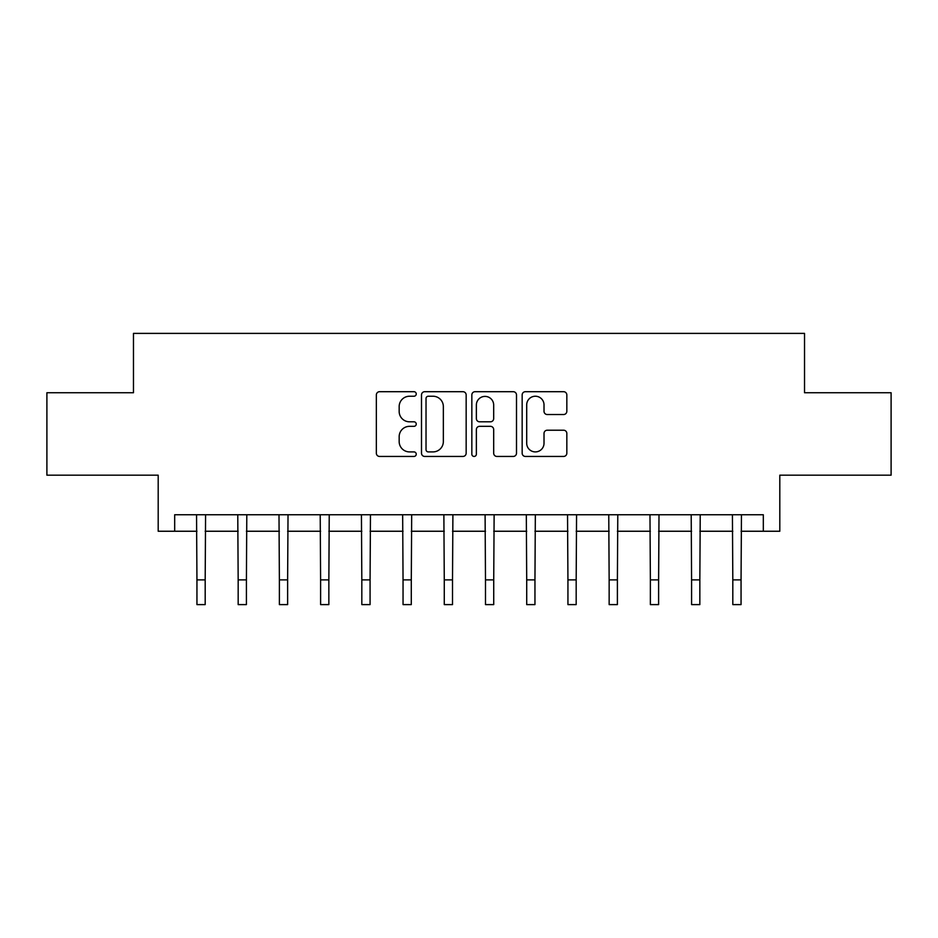 <?xml version="1.0" encoding="UTF-8"?>
<svg xmlns="http://www.w3.org/2000/svg" width="938" height="938" viewBox="0 0 938 938"><rect width="100%" height="100%" fill="white"/><g stroke="black" fill="none" stroke-linecap="round" stroke-linejoin="round"><path stroke-width="1.41" d="M416.238 393.972A2.263 2.263 0 0 0 413.975 391.697L379.585 391.697A3.236 3.236 0 0 0 376.349 394.933L376.349 453.206A3.236 3.236 0 0 0 379.585 456.443L413.975 456.443A2.263 2.263 0 0 0 416.238 454.168A2.263 2.263 0 0 0 413.975 451.905L409.519 451.905A10.353 10.353 0 0 1 399.166 441.552L399.166 436.698A10.353 10.353 0 0 1 409.519 426.333L413.975 426.333A2.263 2.263 0 0 0 416.238 424.07A2.263 2.263 0 0 0 413.975 421.807L409.519 421.807A10.353 10.353 0 0 1 399.166 411.442L399.166 406.588A10.353 10.353 0 0 1 409.519 396.235L413.975 396.235A2.263 2.263 0 0 0 416.238 393.972M563.597 414.526A3.236 3.236 0 0 0 566.833 411.29L566.833 394.933A3.236 3.236 0 0 0 563.597 391.697L525.397 391.697A3.236 3.236 0 0 0 522.161 394.933L522.161 453.206A3.236 3.236 0 0 0 525.397 456.443L563.597 456.443A3.236 3.236 0 0 0 566.833 453.206L566.833 433.462A3.236 3.236 0 0 0 563.597 430.214L547.253 430.214A3.236 3.236 0 0 0 544.017 433.462L544.017 443.252A8.653 8.653 0 0 1 535.352 451.905A8.653 8.653 0 0 1 526.699 443.252L526.699 404.888A8.653 8.653 0 0 1 535.352 396.235A8.653 8.653 0 0 1 544.017 404.888L544.017 411.29A3.236 3.236 0 0 0 547.253 414.526L563.597 414.526M174.679 531.248L174.679 514.751L763.321 514.751L763.321 531.248L779.806 531.248L779.806 475.179L891.1 475.179L891.1 392.741L804.534 392.741L804.534 333.389L133.466 333.389L133.466 392.741L46.9 392.741L46.9 475.179L158.194 475.179L158.194 531.248L196.945 531.248M466.163 394.933A3.236 3.236 0 0 0 462.926 391.697L424.738 391.697A3.236 3.236 0 0 0 421.502 394.933L421.502 453.206A3.236 3.236 0 0 0 424.738 456.443L462.926 456.443A3.236 3.236 0 0 0 466.163 453.206L466.163 394.933M475.074 391.697L513.262 391.697A3.236 3.236 0 0 1 516.498 394.933L516.498 453.206A3.236 3.236 0 0 1 513.262 456.443L496.917 456.443A3.236 3.236 0 0 1 493.681 453.206L493.681 429.569A3.236 3.236 0 0 0 490.445 426.333L479.599 426.333A3.236 3.236 0 0 0 476.363 429.569L476.363 454.168A2.263 2.263 0 0 1 474.1 456.443A2.263 2.263 0 0 1 471.837 454.168L471.837 394.933A3.236 3.236 0 0 1 475.074 391.697M205.188 531.248L238.17 531.248M246.413 531.248L279.383 531.248M287.626 531.248L320.608 531.248M328.851 531.248L361.822 531.248M370.076 531.248L403.047 531.248M411.29 531.248L444.272 531.248M452.515 531.248L485.485 531.248M493.728 531.248L526.71 531.248M534.953 531.248L567.936 531.248M576.178 531.248L609.149 531.248M617.392 531.248L650.374 531.248M658.617 531.248L691.587 531.248M699.842 531.248L732.813 531.248M741.055 531.248L763.321 531.248M428.291 396.235A2.263 2.263 0 0 0 426.028 398.498L426.028 449.642A2.263 2.263 0 0 0 428.291 451.905L432.993 451.905A10.353 10.353 0 0 0 443.346 441.552L443.346 406.588A10.353 10.353 0 0 0 432.993 396.235L428.291 396.235M493.681 405.052A8.653 8.653 0 0 0 485.028 396.399A8.653 8.653 0 0 0 476.363 405.052L476.363 418.571A3.236 3.236 0 0 0 479.599 421.807L490.445 421.807A3.236 3.236 0 0 0 493.681 418.571L493.681 405.052M196.546 514.751L196.945 579.883L205.188 579.883L205.574 514.751M196.945 579.883L196.945 604.611L205.188 604.611L205.188 579.883M237.771 514.751L238.17 579.883L246.413 579.883L246.8 514.751M238.17 579.883L238.17 604.611L246.413 604.611L246.413 579.883M278.996 514.751L279.383 579.883L287.626 579.883L288.025 514.751M279.383 579.883L279.383 604.611L287.626 604.611L287.626 579.883M320.21 514.751L320.608 579.883L328.851 579.883L329.238 514.751M320.608 579.883L320.608 604.611L328.851 604.611L328.851 579.883M361.435 514.751L361.822 579.883L370.076 579.883L370.463 514.751M361.822 579.883L361.822 604.611L370.076 604.611L370.076 579.883M402.66 514.751L403.047 579.883L411.29 579.883L411.688 514.751M403.047 579.883L403.047 604.611L411.29 604.611L411.29 579.883M443.873 514.751L444.272 579.883L452.515 579.883L452.902 514.751M444.272 579.883L444.272 604.611L452.515 604.611L452.515 579.883M485.098 514.751L485.485 579.883L493.728 579.883L494.127 514.751M485.485 579.883L485.485 604.611L493.728 604.611L493.728 579.883M526.312 514.751L526.71 579.883L534.953 579.883L535.34 514.751M526.71 579.883L526.71 604.611L534.953 604.611L534.953 579.883M567.537 514.751L567.936 579.883L576.178 579.883L576.565 514.751M567.936 579.883L567.936 604.611L576.178 604.611L576.178 579.883M608.762 514.751L609.149 579.883L617.392 579.883L617.79 514.751M609.149 579.883L609.149 604.611L617.392 604.611L617.392 579.883M649.975 514.751L650.374 579.883L658.617 579.883L659.004 514.751M650.374 579.883L650.374 604.611L658.617 604.611L658.617 579.883M691.2 514.751L691.587 579.883L699.842 579.883L700.229 514.751M691.587 579.883L691.587 604.611L699.842 604.611L699.842 579.883M732.426 514.751L732.813 579.883L741.055 579.883L741.454 514.751M732.813 579.883L732.813 604.611L741.055 604.611L741.055 579.883"/></g></svg>
